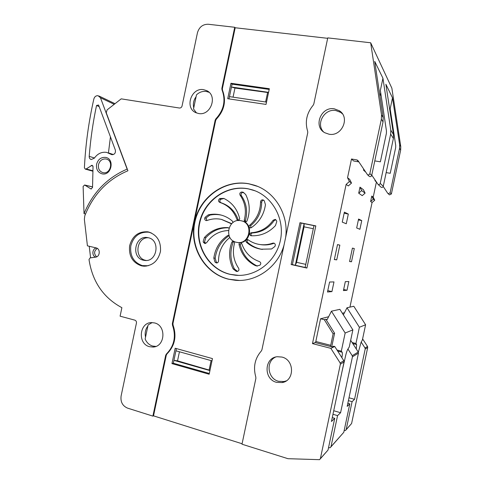 <?xml version="1.0" encoding="UTF-8"?>
<svg xmlns="http://www.w3.org/2000/svg" width="484" height="484" viewBox="0 0 484 484"><rect width="100%" height="100%" fill="white"/><g stroke="black" fill="none" stroke-linecap="round" stroke-linejoin="round"><path stroke-width="0.73" d="M84.627 185.003L91.004 188.96L92.541 187.514L93.031 166.611L92.087 165.256L86.219 168.928L85.281 169.11L84.404 167.779C85.541 144.607 88.699 121.653 93.866 98.924C94.58 96.673 95.965 95.596 98.034 95.693L100.472 97.768L127.129 169.116C107.176 177.713 92.813 192.565 84.034 213.674L83.121 186.437L84.627 185.003L92.541 186.866M106.619 152.375L111.701 154.62C114.533 154.674 115.755 153.156 115.355 150.064L98.585 105.022L96.546 105.458C92.982 122.295 90.532 139.259 89.195 156.35C89.165 157.984 89.83 159.042 91.186 159.538L94.332 158.189C97.55 153.652 101.646 151.71 106.619 152.375M96.594 164.221C95.989 169.267 97.828 172.473 102.118 173.841C111.393 176.103 115.029 158.764 105.566 157.403C101.059 157.064 98.07 159.339 96.594 164.221M98.494 164.657C97.98 168.686 99.408 171.336 102.777 172.594L103.092 172.667C110.497 174.494 113.873 160.851 106.444 159.103L105.96 158.988C102.209 158.71 99.722 160.597 98.494 164.657M361.675 190.593L365.111 193.128L362.22 195.651L358.704 193.195L359.981 187.145L361.675 190.593L358.704 193.195M365.111 193.128L363.466 189.776L359.981 187.145M328.618 316.736L320.565 318.774L315.574 342.654M344.457 312.737L342.357 313.269M349.944 307.116L372.075 202.536L370.617 201.519L371.772 196.062L373.315 199.184L370.617 201.519M372.075 202.536L374.731 200.231L373.212 197.151L371.772 196.062M373.212 197.151L376.383 182.178M375.07 180.169L374.961 180.683L376.092 181.736M390.128 112.318L390.455 110.769M386.165 172.6L390.231 173.296L395.652 147.699L395.718 145.46L390.164 108.833L392.494 97.816L385.875 84.246L393.51 134.606L393.389 138.472L390.667 134.098L380.218 183.436C379.837 184.452 379.135 184.797 378.107 184.458L371.766 175.141M363.678 169.273L363.502 170.096L365.305 171.766M379.976 96.292L380.708 92.825M374.785 160.894L380.37 161.825L386.377 133.439L386.456 130.952L380.351 90.441L382.935 78.227L374.731 61.414L383.177 117.552L383.038 121.871L381.356 119.173L381.495 114.781L383.177 117.552M356.756 159.889L358.832 161.868L353.671 161.003L351.499 159L356.756 159.889L358.106 160.761L367.513 174.76C368.639 175.123 369.419 174.742 369.836 173.617L381.356 119.173M332.266 417.607L334.74 418.327L331.449 421.485L344.051 361.941L343.828 360.737L334.765 346.514L333.639 346.223L332.145 346.913L315.181 342.557L312.47 343.604L346.127 184.41L348.298 185.929L351.511 183.097L349.684 179.364L347.542 177.737L351.499 159M339.847 245.146L337.505 244.589L334.341 259.569L336.731 259.872L339.847 245.146L337.493 244.65M327.48 292.003L331.927 291.604L333.978 281.918L329.592 282.021L327.48 292.003M348.329 214.061L346.278 223.759L342.261 222.126L344.372 212.137L348.329 214.061L344.136 213.244M354.294 248.552L352.419 248.111L349.581 261.523L351.499 261.771L354.294 248.552L352.406 248.159M343.428 290.582L347.01 290.261L348.849 281.555L345.322 281.64L343.428 290.582M361.754 220.583L359.908 229.295L356.678 227.982L358.565 219.034L361.754 220.583L358.378 219.924M333.718 410.741L340.591 412.707L337.566 415.611L330.977 446.714L330.227 447.67L328.503 447.76M332.968 414.292L337.566 415.611M285.633 237.469C288.984 214.612 274.827 191.495 254.36 185.191L248.818 183.769C224.522 179.092 199.589 197.176 194.52 222.114C189.111 246.973 204.617 273.635 228.696 279.244L235.363 280.29C256.308 282.311 277.931 267.041 284.005 245.17M239.35 280.424L229.023 279.244C204.974 273.642 189.48 247.015 194.889 222.186C199.946 197.278 224.854 179.219 249.121 183.89L257.555 186.382M236.482 242.29C223.348 239.949 228.067 217.54 241.026 220.746L241.22 220.789C254.07 223.142 249.671 245.164 236.906 242.375L236.482 242.29M230.051 274.355L235.454 275.233C255.77 277.253 276.291 261.463 280.496 239.889C284.907 218.351 272.032 195.863 252.503 189.897L248.086 188.784C226.324 184.531 203.885 200.721 199.329 223.13C194.465 245.473 208.459 269.388 230.051 274.355M237.384 242.448L237.541 242.472C250.276 245.249 254.663 223.287 241.843 220.94L241.437 220.843M238.703 275.396L230.378 274.361C208.804 269.4 194.834 245.515 199.686 223.203C204.236 200.818 226.651 184.652 248.389 188.899L255.08 190.805M245.642 194.429L242.944 192.19L241.758 192.003C239.961 192.414 239.417 193.485 240.124 195.221C245.279 202.742 246.64 211.097 244.202 220.281L245.231 222.15L246.876 221.242C250.367 211.962 249.956 203.02 245.642 194.429M245.86 222.144L245.424 220.583C247.85 211.447 246.495 203.135 241.365 195.651C240.663 193.927 241.201 192.856 242.986 192.451L243.773 192.535M238.757 220.547L239.719 218.762C237.396 209.294 232.108 202.518 223.862 198.44L220.02 198.507L219.361 198.9C218.127 200.316 218.272 201.483 219.797 202.409C228.139 205.149 233.875 210.897 236.991 219.651L238.013 220.595M238.624 220.553L238.249 219.954C235.145 211.248 229.434 205.525 221.134 202.796C219.609 201.876 219.464 200.709 220.698 199.305L223.971 198.488M232.943 222.561L232.477 221.2C228.914 218.048 224.866 215.937 220.347 214.872C216.324 213.958 212.294 213.958 208.259 214.86L205.137 217.274L204.817 217.988C204.508 219.288 204.938 220.153 206.117 220.571L207.098 220.492C211.792 218.732 216.578 218.369 221.448 219.409L231.497 223.832M206.849 220.571L206.22 218.29L206.541 217.588L209.645 215.186C213.535 214.309 217.431 214.291 221.327 215.12M231.697 223.632L221.745 219.476M228.914 228.194L227.891 227.595C218.659 227.177 210.843 230.487 204.442 237.505L203.189 241.365L203.316 242.139L204.792 243.555L206.589 242.732C211.853 235.194 218.919 231.134 227.782 230.559L228.436 230.366M205.567 243.5L204.605 241.558L205.845 237.717C212.034 230.916 219.597 227.613 228.539 227.813M228.95 235.399L227.68 235.52C219.845 240.893 215.229 248.413 213.819 258.081L214.932 261.989L216.433 262.963C217.673 262.951 218.369 262.286 218.508 260.967C218.677 251.571 222.259 243.906 229.241 237.959L229.743 237.202M217.219 262.879L216.294 262.074L215.186 258.184C216.584 248.564 221.188 241.08 228.98 235.738L229.053 235.696M233.445 241.08L231.921 241.994C228.46 251.166 228.853 260.132 233.119 268.892L236.246 271.373L236.997 271.482C238.8 271.131 239.344 270.066 238.636 268.287C233.488 260.531 232.132 252.091 234.577 242.98L234.256 241.522M237.571 271.421L234.401 268.941C230.154 260.229 229.761 251.305 233.209 242.181L233.972 241.377M255.225 265.547L256.726 265.988L259.908 265.208C261.197 263.792 261.039 262.582 259.442 261.584C250.772 258.51 244.892 252.545 241.782 243.688L240.687 242.714C239.532 242.726 238.987 243.337 239.048 244.547C241.328 254.088 246.725 261.088 255.225 265.547L256.405 265.613C247.941 261.178 242.575 254.215 240.294 244.722L241.25 242.956M257.609 266.012L256.405 265.613M271.536 248.982L274.845 246.525L275.184 245.793C275.511 244.414 275.027 243.512 273.732 243.083L272.734 243.162C268.19 244.777 263.592 245.176 258.94 244.378C254.983 243.658 251.377 242.127 248.111 239.786L247.554 239.544C245.914 239.81 245.509 240.687 246.344 242.175C250.537 245.896 255.395 248.238 260.918 249.199L271.536 248.982M262.407 249.405L262.068 249.351C256.568 248.395 251.734 246.066 247.56 242.363C246.792 241.292 246.973 240.433 248.117 239.786M260.132 244.559C264.754 245.352 269.316 244.946 273.829 243.349L274.228 243.252M275.457 225.592L276.763 221.599L276.624 220.807L275.239 219.403L273.139 220.232C267.561 228.018 260.217 232.187 251.111 232.737C249.375 233.603 249.284 234.595 250.839 235.72L251.002 235.738C260.489 236.228 268.638 232.846 275.457 225.592M251.607 235.781C250.518 234.51 250.754 233.578 252.303 232.973C261.366 232.429 268.674 228.285 274.228 220.535L275.813 219.657M260.555 201.907C260.392 211.423 256.744 219.216 249.605 225.278C248.722 226.421 248.903 227.305 250.149 227.928L251.208 227.728C259.243 222.253 263.986 214.575 265.444 204.696L264.264 200.769L263.066 199.892C261.608 199.71 260.767 200.382 260.555 201.907L261.699 202.3C261.82 201.042 262.485 200.352 263.701 200.225M250.779 227.916L250.809 225.55C257.911 219.524 261.541 211.774 261.699 202.3M380.69 186.842L381.211 187.302C382.209 187.629 382.892 187.296 383.261 186.31L393.389 138.472M382.935 78.227L390.788 130.117L390.667 134.098M234.722 27.273L208.265 24.254C202.79 24.218 199.19 27.037 197.46 32.712L182.057 105.996C181.627 107.412 180.738 108.083 179.389 108.023L121.206 98.857L107.091 109.886L106.256 112.772L127.927 170.767C107.702 179.304 93.321 194.326 84.791 215.834L84.361 219.282L87.422 245.836L96.135 247.905C100.593 248.703 100.103 256.78 95.572 257.149L90.121 257.887L89.008 259.515C92.383 281.646 103.34 297.702 121.883 307.679L120.099 316.179L134.812 320.136C136.065 320.626 136.609 321.6 136.434 323.064L121.097 396.057C120.395 401.914 122.549 405.943 127.558 408.127L152.896 416.119L165.691 355.286L166.436 353.973L167.034 353.828C174.851 345.854 176.86 336.283 173.078 325.121L172.939 323.572L215.689 120.413L216.445 119.046C224.413 110.358 226.433 100.757 222.501 90.248L222.356 88.741L235.188 27.751L234.722 27.273L221.86 88.378L222.011 89.885C225.943 100.418 223.923 110.037 215.937 118.743L215.18 120.111L172.352 323.657L172.486 325.212C176.279 336.392 174.258 345.981 166.436 353.973M230.959 83.284L269.334 88.717L266.025 104.417L227.71 98.7L230.959 83.284L232.072 84.155L269.189 89.419M209.312 373.497L173.326 363.224L173.931 360.356L209.929 370.581M171.953 363.605L175.184 348.244L212.458 358.602L209.161 374.241L171.953 363.605L173.326 363.224M228.968 98.887L229.446 96.625L266.515 102.112M268.572 92.347L231.467 87.035L232.072 84.155M229.446 96.625L231.467 87.035L234.964 88.028L233.046 97.157M268.511 92.619L234.964 88.028M267.561 92.71L265.607 101.979M242.085 443.749L153.519 415.853L166.296 355.141L167.034 353.828M153.519 415.853L152.896 416.119M291.132 264.536L299.971 222.688L315.816 225.895L306.91 268.051L291.132 264.536L292.397 264.627L301.175 223.057L304.109 223.656L295.319 265.28L292.397 264.627M299.971 222.688L301.175 223.057M334.765 346.514L330.85 348.347L340.137 362.958L340.367 364.198L320.372 458.651L319.573 459.673L287.974 458.693L241.988 444.203L255.873 378.428L255.8 377.03C253.029 367.102 254.856 358.432 261.293 351.021L261.917 349.817L307.751 132.683L307.667 131.315C304.781 121.901 306.614 113.202 313.178 105.228L313.814 103.969L327.759 37.885L370.677 42.78L381.495 114.781M368.85 175.994L369.425 176.509C370.538 176.872 371.301 176.497 371.712 175.396L383.038 121.871M347.827 403.299L349.811 403.856L347.173 406.391L358.456 353.126L358.251 352.049L350.67 340.288M347.948 349.024L352.213 355.686L352.431 356.811L340.591 412.707M349.811 403.856L343.791 432.303L330.935 446.877M351.511 183.097L349.394 181.536L346.127 184.41M347.542 177.737L349.394 181.536M392.494 97.816L399.645 144.728L399.536 148.322L390.116 192.795L388.204 193.709L387.72 193.279L383.225 186.449M389.009 194.459L389.487 194.883L391.374 193.981L400.661 150.131L400.764 146.585L391.865 88.179L370.677 42.78M363.502 170.096L364.307 170.235M348.389 400.637L352.092 401.672L346.169 429.623L345.491 430.482L344.154 430.579M320.323 458.826L328.025 450.041L334.74 418.327M306.953 267.87L305.12 267.464L313.953 225.647L315.792 226.022M305.773 264.361L296.571 262.322L304.067 226.839L304.109 223.656L313.953 225.647M328.963 134.195C341.831 136.936 350.464 117.358 339.266 110.715L334.323 108.827C320.946 106.226 312.906 126.748 324.897 132.779L328.963 134.195M323.5 131.854C315.616 123.85 324.51 108.331 335.787 110.527L340.688 112.397L342.406 113.794M312.47 343.604L330.85 348.347M334.384 259.363L336.731 259.872M327.771 290.642L331.927 291.604M276.546 382.336L282.099 382.572C294.792 380.781 294.581 359.751 281.888 357.053L277.308 356.726C264.131 357.67 263.459 379.311 276.546 382.336M286.262 380.878L284.09 381.525L278.59 381.295C267.616 378.76 265.516 361.469 275.584 357.065M305.12 267.464L295.319 265.28L296.571 262.322M304.067 226.839L313.305 228.72M96.449 247.989C92.129 248.461 91.549 256.072 95.759 257.119M90.581 257.827L89.244 246.271M96.655 256.835C93.727 253.81 93.938 250.996 97.29 248.395M141.316 265.807L143.337 266.139C152.412 266.031 158.129 261.094 160.488 251.341C161.075 241.31 157.052 234.849 148.431 231.963L147.626 231.806C138.351 231.352 132.344 236.023 129.609 245.811C128.647 255.957 132.549 262.624 141.316 265.807M145.708 266.164L144.643 265.964M147.765 232.072L148.848 232.066M198.597 113.51C210.734 116.106 218.042 95.687 206.741 90.665L203.613 89.667C191.162 87.235 184.319 108.18 196.044 112.748L198.597 113.51M196.504 112.941L193.509 108.967L196.474 94.858C199.335 92.154 202.584 91.016 206.22 91.446L209.088 92.317M193.751 107.823C192.82 103.86 193.594 100.164 196.087 96.727M149.556 346.701L153.005 347.052C165.226 346.84 166.575 325.478 154.553 322.937L151.722 322.598C139.289 322.235 137.323 343.894 149.556 346.701M155.866 346.417L152.672 346.06C149.175 344.971 146.67 342.618 145.146 338.988L148.104 324.927L152.17 322.598M145.539 337.106C144.649 332.962 145.424 329.277 147.868 326.047M235.188 27.751L327.668 38.321M179.443 351.777L177.531 360.84L173.931 360.356L176.412 348.583M211.98 360.852L175.946 350.803M177.531 360.84L209.989 370.296M211.097 360.61L209.161 369.818M145.859 265.994L146.785 266.037M148.183 237.717L147.511 237.596C134.824 235.115 130.759 257.772 143.452 260.217L144.662 260.422C157.221 262.346 160.694 239.913 148.183 237.717M148.322 237.753C136.313 237.106 133.808 258.111 145.648 260.338L146.235 260.452M148.237 265.746L142.32 265.607C133.693 262.479 129.851 255.927 130.795 245.951C133.487 236.325 139.392 231.733 148.509 232.175L151.256 232.913M108.452 152.89L110.443 136.863M84.034 213.674L85.541 213.922M341.885 357.688C342.412 354.705 342.503 352.89 342.152 352.237L341.323 351.142L345.159 333.01L352.872 329.894L339.871 309.33L331.443 311.188L345.159 333.01M352.872 329.894L349.254 346.998L347.827 349.212C346.998 350.646 346.187 353.145 345.394 356.702L341.952 371.851M331.443 311.188L327.16 319.597L325.865 319.277L334.595 333.258L331.728 346.81M337.003 350.029L341.323 351.142M334.595 333.258L333.119 333.815L330.493 346.49M325.865 319.277L324.304 319.688L333.119 333.815M324.304 319.688L320.565 318.774M343.374 314.866L347.004 307.763L353.804 306.263L365.601 324.758L362.341 340.161L361.155 342.097L358.335 352.201M347.004 307.763L359.388 327.269L365.601 324.758M356.327 349.061L356.581 344.535L355.952 343.495L359.388 327.269M352.116 342.527L355.952 343.495M343.658 289.493L347.01 290.261M349 397.781L354.542 399.324L365.202 348.994L365.009 347.978L367.519 346.465L362.607 338.903M361.179 342.061L365.009 347.978M349.611 261.366L351.499 261.771M346.133 429.768L351.596 423.512L367.707 347.458L367.519 346.465M374.731 200.231L373.315 199.184M374.961 180.683L375.463 180.774M352.092 401.672L354.542 399.324M256.738 265.988L257.319 266.025M92.541 186.927L84.996 185.154M114.23 104.308L100.472 97.768M112.391 154.729L110.921 154.233M92.916 165.952L91.204 165.455M240.124 195.221L241.365 195.651M244.202 220.281L245.424 220.583M241.758 192.003L242.986 192.451M219.797 202.409L221.134 202.796M236.991 219.651L238.249 219.954M219.361 198.9L220.698 199.305M208.259 214.86L209.645 215.186M230.735 223.578L231.564 223.759M204.817 217.988L206.22 218.29M204.442 237.505L205.845 237.717M227.891 227.595L228.224 227.661M203.316 242.139L204.732 242.321M213.819 258.081L215.186 258.184M227.68 235.52L228.98 235.738M215.465 262.534L216.826 262.618M233.119 268.892L234.401 268.941M231.921 241.994L233.209 242.181M239.048 244.547L240.294 244.722M246.344 242.175L247.56 242.363M272.734 243.162L273.829 243.349M273.139 220.232L274.228 220.535M251.111 232.737L252.303 232.973M249.605 225.278L250.809 225.55M380.218 183.436L383.261 186.31M390.788 130.117L393.51 134.606M221.86 88.378L222.356 88.741M222.011 89.885L222.501 90.248M215.937 118.743L216.445 119.046M215.689 120.413L215.18 120.111M172.352 323.657L172.939 323.572M172.486 325.212L173.078 325.121M166.296 355.141L165.691 355.286M369.836 173.617L371.712 175.396M352.213 355.686L358.251 352.049M358.456 353.126L352.431 356.811M330.977 446.714L343.791 432.303M399.645 144.728L400.764 146.585M320.372 458.651L328.025 450.041M344.051 361.941L340.367 364.198M340.137 362.958L343.828 360.737M90.653 188.808L91.379 188.978M86.219 168.928L92.843 170.761M94.465 157.99L89.195 156.35M315.762 341.486L330.687 345.31M337.675 351.081L342.152 352.237M352.794 343.579L356.581 344.535M346.169 429.623L351.596 423.512M367.707 347.458L365.202 348.994M400.661 150.131L399.536 148.322M390.116 192.795L391.374 193.981M115.029 103.685L99.026 96.038M113.389 154.553L108.392 152.871M235.775 275.239L235.454 275.233M243.404 192.36L242.944 192.19M220.976 215.029L220.347 214.872M237.245 271.482L236.815 271.47M262.068 249.351L260.918 249.199M235.684 280.29L235.363 280.29M381.211 187.302L378.107 184.458M369.425 176.509L367.513 174.76M358.16 160.845L357.38 160.101M339.266 110.715L340.688 112.397M282.099 382.572L284.09 381.525M144.928 266.2L143.337 266.139M206.741 90.665L208.888 92.135M153.005 347.052L155.654 346.496M145.611 260.471L144.662 260.422M149.858 232.362L148.509 232.175M106.752 159.2L106.444 159.103M92.825 171.197L85.281 169.11M99.196 106.655L96.788 105.572M389.487 194.883L388.204 193.709"/></g></svg>
